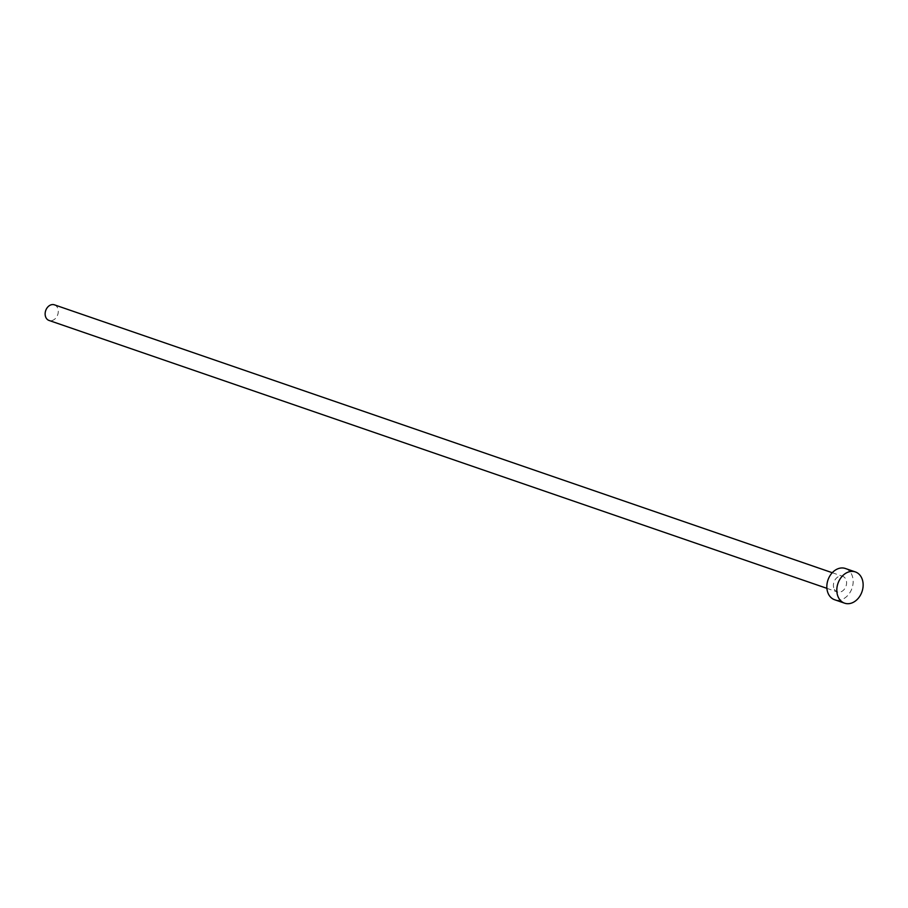 <?xml version="1.0" encoding="UTF-8"?>
<svg xmlns="http://www.w3.org/2000/svg" width="908" height="908" viewBox="0 0 908 908"><rect width="100%" height="100%" fill="white"/><g stroke="black" fill="none" stroke-linecap="round" stroke-linejoin="round"><path stroke-width="0.68" stroke-dasharray="4.54 3.41" d="M54.401 304.827A8.263 6.356 -71 0 1 58.021 309.129A8.263 6.356 -71 0 1 56.046 317.789A8.263 6.356 -71 0 1 49.021 320.445M833.68 587.624A8.263 6.356 -71 0 1 835.655 578.975A8.263 6.356 -71 0 1 842.681 576.308A8.263 6.356 -71 0 1 846.313 580.598A8.263 6.356 -71 0 1 844.327 589.258A8.263 6.356 -71 0 1 837.301 591.925A8.263 6.356 -71 0 1 833.68 587.624M845.371 568.487A16.526 12.712 -71 0 1 852.623 577.091A16.526 12.712 -71 0 1 848.662 594.4A16.526 12.712 -71 0 1 834.611 599.734M832.273 572.721L842.681 576.308M826.893 588.339L837.301 591.925"/><path stroke-width="1.36" d="M826.893 588.339L49.021 320.445A8.263 6.356 -71 0 1 45.4 316.154A8.263 6.356 -71 0 1 47.375 307.494A8.263 6.356 -71 0 1 54.401 304.827L832.273 572.721M844.599 603.173L834.611 599.734A16.526 12.712 -71 0 1 827.37 591.142A16.526 12.712 -71 0 1 831.319 573.822A16.526 12.712 -71 0 1 845.371 568.487L855.359 571.927A16.526 12.712 -71 0 1 862.6 580.53A16.526 12.712 -71 0 1 858.65 597.839A16.526 12.712 -71 0 1 844.599 603.173A16.526 12.712 -71 0 1 837.346 594.57A16.526 12.712 -71 0 1 841.307 577.261A16.526 12.712 -71 0 1 855.359 571.927"/></g></svg>

